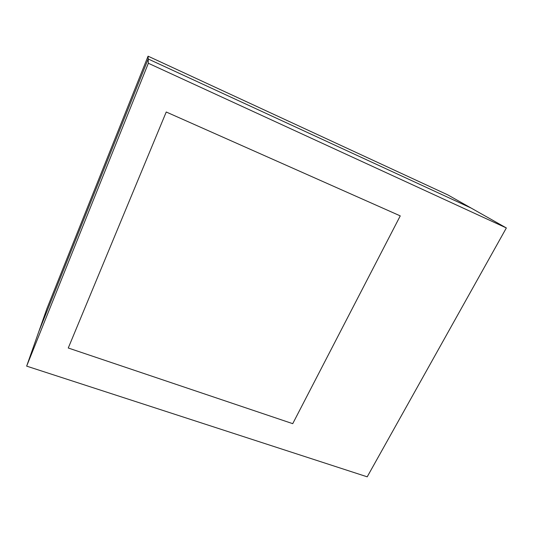 <?xml version="1.0" encoding="UTF-8"?>
<svg xmlns="http://www.w3.org/2000/svg" width="533" height="533" viewBox="0 0 533 533"><rect width="100%" height="100%" fill="white"/><g stroke="black" fill="none" stroke-linecap="round" stroke-linejoin="round"><path stroke-width="0.8" d="M292.73 423.668L68.264 348.002L292.73 423.668L400.25 215.885L166.236 112.003L68.264 348.002L166.236 112.003L400.25 215.885L292.73 423.668L68.264 348.002L166.236 112.003L400.25 215.885L292.73 423.668L68.264 348.002L166.236 112.003L400.25 215.885L292.73 423.668M506.35 227.951L148.347 63.267L26.65 366.131L367.21 476.822L506.35 227.951L367.21 476.822L26.65 366.131L148.347 63.267L148.181 58.97L38.856 331.486L26.65 366.131L38.856 331.486L148.181 58.97L148.347 63.267L506.35 227.951L471.145 208.07L506.35 227.951M471.145 208.07L148.181 58.97L38.856 331.486L46.924 308.594L38.856 331.486L148.181 58.97L148.074 56.178L46.924 308.594L148.074 56.178L148.181 58.97L471.145 208.07L148.181 58.97L471.145 208.07L447.727 194.845L148.074 56.178L447.727 194.845L471.145 208.07"/></g></svg>
